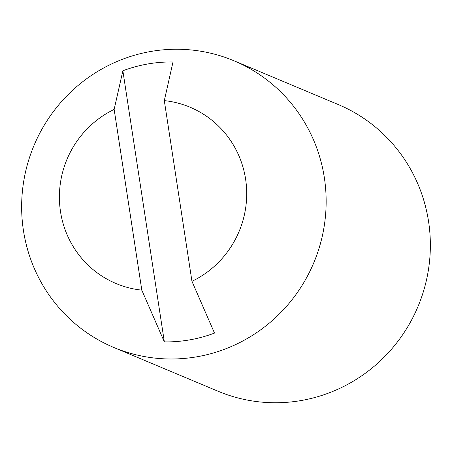 <?xml version="1.0" encoding="UTF-8"?>
<svg xmlns="http://www.w3.org/2000/svg" width="452" height="452" viewBox="0 0 452 452"><rect width="100%" height="100%" fill="white"/><g stroke="black" fill="none" stroke-linecap="round" stroke-linejoin="round"><path stroke-width="0.68" d="M234.063 60.811L338.271 104.565A155.431 151.691 112.8 0 1 428.558 221.463A155.431 151.691 112.8 0 1 371.369 368.629A155.431 151.691 112.8 0 1 217.937 391.189L113.729 347.435A155.431 151.691 112.8 0 1 23.442 230.537A155.431 151.691 112.8 0 1 80.631 83.371A155.431 151.691 112.8 0 1 234.063 60.811A155.431 151.691 112.8 0 1 324.35 177.709A155.431 151.691 112.8 0 1 267.155 324.875A155.431 151.691 112.8 0 1 113.729 347.435M141.804 290.133A95.604 93.304 112.8 0 1 60.506 211.621A95.604 93.304 112.8 0 1 114.153 109.418L122.865 70.783A140.476 137.092 112.8 0 1 173.014 61.975L164.302 100.615A95.604 93.304 112.8 0 1 245.6 179.128A95.604 93.304 112.8 0 1 191.953 281.33L214.502 333.09A140.476 137.092 112.8 0 1 164.353 341.898L141.804 290.133L114.153 109.418M122.865 70.783L164.353 341.898M164.302 100.615L191.953 281.33"/></g></svg>
